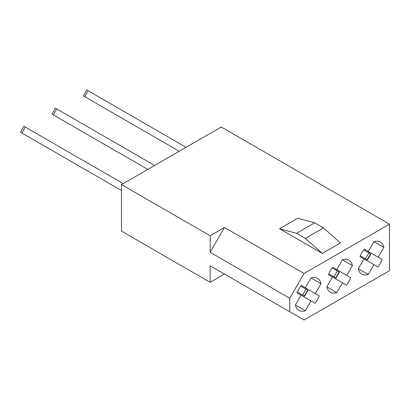 <?xml version="1.0" encoding="UTF-8"?>
<svg xmlns="http://www.w3.org/2000/svg" width="410" height="410" viewBox="0 0 410 410"><rect width="100%" height="100%" fill="white"/><g stroke="black" fill="none" stroke-linecap="round" stroke-linejoin="round"><path stroke-width="0.61" d="M279.584 228.749L297.721 218.279L314.644 222.809L323.51 227.929L340.428 242.935L322.291 253.406L279.584 228.749L296.507 233.28L305.373 238.4L322.291 253.406M224.47 227.524L210.161 235.781L210.161 252.304L224.47 227.524L304.061 273.475L289.757 298.255L289.757 311.749L210.161 265.798L224.47 274.059L210.161 282.316L210.161 265.798M210.161 235.781L121.504 184.597L221.246 127.008L389.5 224.147L304.061 273.475M319.344 295.861L301.319 285.452A18.522 10.696 120 0 0 297.045 292.858L315.07 303.262A18.522 10.696 120 0 0 319.344 295.861L315.316 293.534L320.984 283.72A18.522 10.696 120 0 0 317.458 278.318A18.522 10.696 120 0 0 311.011 277.965L305.342 287.779L301.319 285.452L315.316 293.534M311.011 277.965L320.984 283.72M301.068 295.18L295.405 304.999L305.378 310.754L311.041 300.94M350.776 277.713L332.756 267.305A18.522 10.696 120 0 0 328.482 274.71L346.501 285.114A18.522 10.696 120 0 0 350.776 277.713L346.752 275.387L352.421 265.572A18.522 10.696 120 0 0 348.889 260.171A18.522 10.696 120 0 0 342.447 259.812L336.779 269.631L332.756 267.305L346.752 275.387M342.447 259.812L352.421 265.572M332.505 277.032L326.837 286.846L336.81 292.607L342.478 282.792M382.212 259.561L364.188 249.157A18.522 10.696 120 0 0 359.913 256.563L377.938 266.966A18.522 10.696 120 0 0 382.212 259.561L378.189 257.239L383.852 247.425A18.522 10.696 120 0 0 380.326 242.023A18.522 10.696 120 0 0 373.879 241.664L368.211 251.479L364.188 249.157L378.189 257.239M373.879 241.664L383.852 247.425M363.936 258.884L358.273 268.699L368.247 274.459L373.91 264.645M289.757 311.749L304.061 320.01L389.5 270.687L389.5 224.147M121.504 184.597L121.504 231.132L210.161 282.316M289.757 298.255L210.161 252.304M326.837 286.846A18.522 10.696 120 0 0 330.368 292.253A18.522 10.696 120 0 0 336.81 292.607M295.405 304.999A18.522 10.696 120 0 0 298.931 310.401A18.522 10.696 120 0 0 305.378 310.754M358.273 268.699A18.522 10.696 120 0 0 361.799 274.106A18.522 10.696 120 0 0 368.247 274.459M296.507 233.28L314.644 222.809M305.373 238.4L323.51 227.929M88.427 98.836L83.368 95.909L86.787 89.99L186.078 147.313M366.832 259.566L367.442 259.919L370.86 253.995L363.67 249.844M83.368 95.909L179.237 151.259M367.442 259.919L360.252 255.768M368.867 252.847L365.448 258.766M56.995 116.983L51.937 114.062L55.355 108.137L154.642 165.461M335.395 277.719L336.01 278.067L339.429 272.148L332.233 267.991M51.937 114.062L147.805 169.412M336.01 278.067L328.815 273.916M337.435 270.995L334.012 276.919M25.558 135.131L20.5 132.21L23.918 126.285L123.21 183.608M303.964 295.866L304.574 296.215L307.992 290.295L300.802 286.144M20.5 132.21L121.504 190.522M304.574 296.215L297.383 292.063M305.998 289.142L302.58 295.067M370.543 253.816L367.124 259.735M88.145 90.774L84.726 96.693M339.111 271.963L335.693 277.888M56.708 108.922L53.29 114.841M307.674 290.111L304.256 296.035M25.276 127.069L21.858 132.994"/></g></svg>
